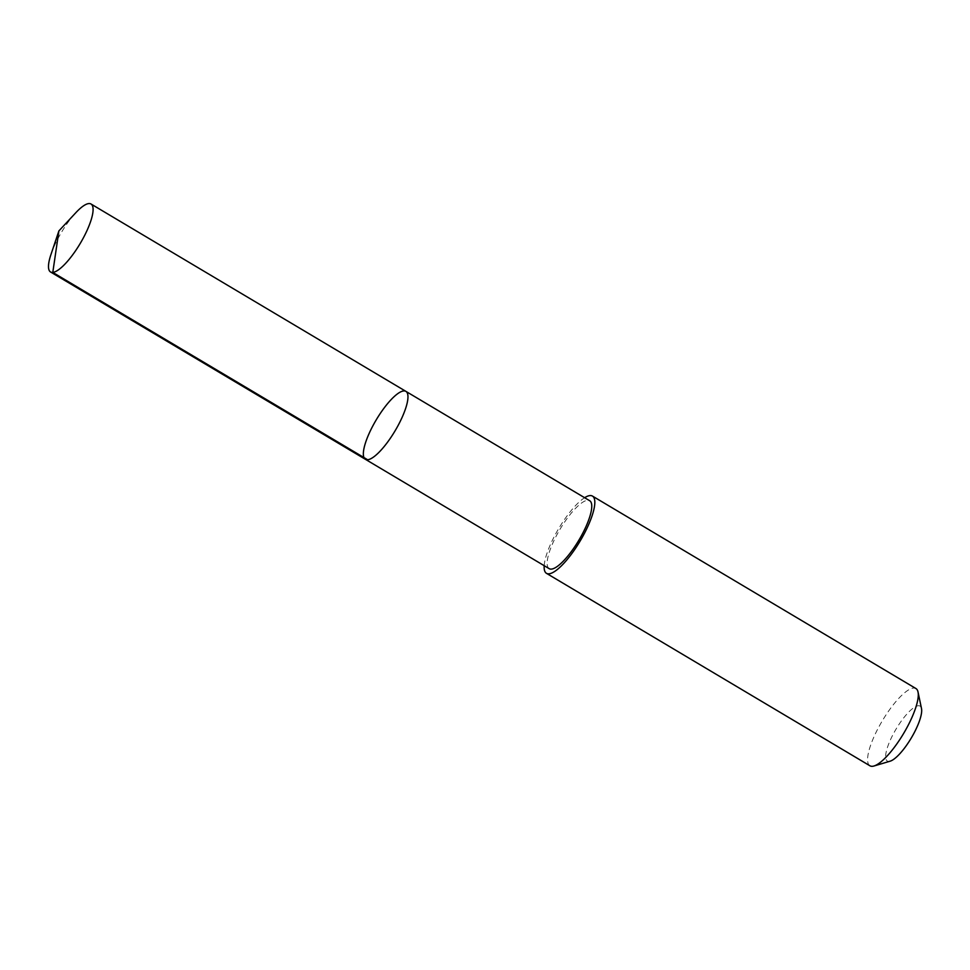 <?xml version="1.0" encoding="UTF-8"?>
<svg xmlns="http://www.w3.org/2000/svg" width="970" height="970" viewBox="0 0 970 970"><rect width="100%" height="100%" fill="white"/><g stroke="black" fill="none" stroke-linecap="round" stroke-linejoin="round"><path stroke-width="0.73" stroke-dasharray="4.85 3.64" d="M405.884 391.359A39.552 10.9 -59.2 0 0 376.287 419.767A39.552 10.9 -59.2 0 0 365.435 459.331M50.949 254.54A39.552 10.9 120.8 0 1 75.866 212.66M549.178 568.65A39.54 10.9 120.8 0 1 560.163 529.014A39.54 10.9 120.8 0 1 589.687 500.726M544.182 565.68A44.947 12.392 120.8 0 1 558.817 528.371A44.947 12.392 120.8 0 1 584.631 497.707M869.896 765.766A44.947 12.392 120.8 0 1 882.373 720.71A44.947 12.392 120.8 0 1 915.935 688.542M890.169 761.171A31.974 8.815 120.8 0 1 887.271 761.001A31.974 8.815 120.8 0 1 898.596 725.026A31.974 8.815 120.8 0 1 921.5 708.524"/><path stroke-width="1.45" d="M405.884 391.359L589.687 500.726A39.54 10.9 120.8 0 1 589.748 500.762A39.54 10.9 120.8 0 1 578.763 540.387A39.54 10.9 120.8 0 1 549.238 568.687L365.435 459.331A39.552 10.9 -59.2 0 0 394.96 431.032A39.552 10.9 -59.2 0 0 405.945 391.395A39.552 10.9 -59.2 0 0 405.884 391.359A39.552 10.9 -59.2 0 0 376.287 419.767A39.552 10.9 -59.2 0 0 365.435 459.331A39.552 10.9 -59.2 0 0 394.96 431.032A39.552 10.9 -59.2 0 0 405.945 391.395A39.552 10.9 -59.2 0 0 405.884 391.359L91.01 204.003A39.552 10.9 120.8 0 1 91.071 204.039A39.552 10.9 120.8 0 1 80.086 243.676A39.552 10.9 120.8 0 1 50.561 271.988A39.552 10.9 120.8 0 1 50.501 271.952A39.552 10.9 120.8 0 1 50.949 254.54L58.891 230.921L75.866 212.66A39.552 10.9 120.8 0 1 91.01 204.003M584.631 497.707A44.947 12.392 120.8 0 1 592.452 496.082A44.947 12.392 120.8 0 1 580.121 541.042A44.947 12.392 120.8 0 1 546.486 573.343A44.947 12.392 120.8 0 1 546.413 573.294A44.947 12.392 120.8 0 1 544.182 565.68M592.452 496.082L915.935 688.542A44.947 12.392 120.8 0 1 918.02 691.986A44.947 12.392 120.8 0 1 903.591 733.514A44.947 12.392 120.8 0 1 873.982 765.997A44.947 12.392 120.8 0 1 869.957 765.803A44.947 12.392 120.8 0 1 869.896 765.766M918.02 691.986L921.5 708.524A31.974 8.815 120.8 0 1 911.242 738.061A31.974 8.815 120.8 0 1 890.169 761.171L873.982 765.997M367.666 459.768L52.792 272.424L58.891 230.921M365.435 459.331L50.561 271.988M546.486 573.343L869.957 765.803"/></g></svg>
